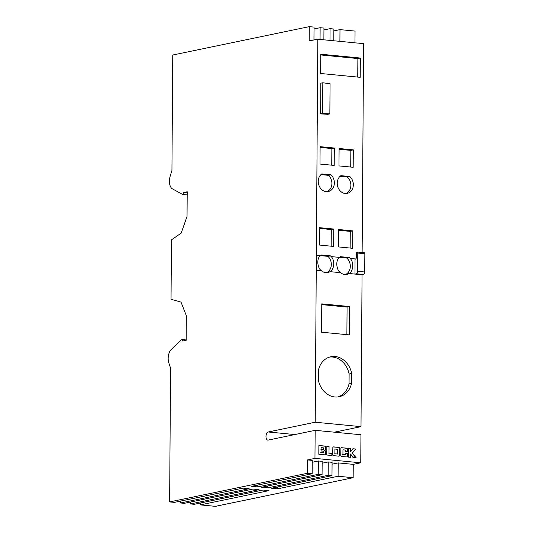 <?xml version="1.0" encoding="UTF-8"?>
<svg xmlns="http://www.w3.org/2000/svg" width="533" height="533" viewBox="0 0 533 533"><rect width="100%" height="100%" fill="white"/><g stroke="black" fill="none" stroke-linecap="round" stroke-linejoin="round"><path stroke-width="0.8" d="M351.673 373.44L351.607 383.26A20.427 16.996 -101.7 0 1 339.161 396.739A20.427 16.996 -101.7 0 1 318.401 380.349L318.474 369.922A20.427 16.996 -101.7 0 1 330.846 356.737A20.427 16.996 -101.7 0 1 335.144 356.51A20.427 16.996 -101.7 0 1 351.673 373.44L349.128 373.966A20.427 16.996 78.3 0 0 332.599 357.043A20.427 16.996 78.3 0 0 329.587 357.063M353.166 477.715L338.095 476.255L338.189 462.904L353.259 464.363L353.166 477.715L215.412 506.35L200.341 504.891L268.972 490.626L262.869 490.034L194.232 504.305L190.421 503.932L259.051 489.667L252.948 489.074L184.311 503.339L180.5 502.972L249.131 488.708L243.028 488.115L174.391 502.379L169.627 501.919L170.56 368.116L168.794 362.786A9.088 4.884 95.5 0 1 168.162 358.423A9.088 4.884 95.5 0 1 168.854 353.785A8.908 4.784 95.5 0 1 171.253 349.441L181.6 339.514L182.719 341.013L186.177 340.294L186.35 315.689L181.007 302.111L171.04 299.306L171.453 239.863L181.187 233.114L187.043 216.391L187.216 191.78L183.758 192.5L182.612 194.472L172.372 188.822A8.908 4.784 95.5 0 1 170.027 185.464A9.088 4.884 95.5 0 1 169.401 181.107A9.088 4.884 95.5 0 1 170.094 176.463L171.939 170.387L172.745 55.026L309.267 26.65L309.167 40.881L317.808 39.222L363.593 43.646L362.134 252.522M317.808 39.222L315.216 422.216L268.226 431.983A4.097 2.199 -84.5 0 0 265.974 436.507A4.097 2.199 -84.5 0 0 267.806 440.118A4.097 2.199 -84.5 0 0 268.172 440.098L315.163 430.331L360.948 434.761L360.748 462.804L353.259 464.363M329.054 446.447L329.008 453.103L332.106 453.403L332.092 455.528L326.789 455.015L326.849 446.234L329.054 446.447L329.008 453.103M338.955 447.4L339.821 448.579L339.628 455.848L338.888 456.188L333.225 455.595L332.672 454.496L332.865 447.22L333.598 446.881L339.261 447.48M352.42 452.983L355.837 449.033L352.939 448.753L350.614 451.791L350.634 448.533L348.435 448.32L348.369 457.107L350.574 457.321L350.601 453.983L353.086 457.561L356.211 457.867L352.173 453.037L355.837 449.033M315.163 430.331L314.963 458.38L360.748 462.804M346.95 448.22L347.489 448.939L347.509 451.638L345.297 451.424L345.304 450.039L342.966 449.819L342.932 454.556L345.271 454.782L345.284 453.39L347.496 453.603L347.323 456.594L346.577 456.934L341.273 456.375L340.72 455.275L340.913 448L341.646 447.66L347.196 448.386M325.29 446.128L325.81 446.847L325.77 449.419L324.697 450.325L325.816 451.431L325.703 454.502L324.957 454.842L318.814 454.243L318.874 445.461L325.53 446.288M322.165 461.358L322.072 474.71L318.254 474.337L318.348 460.985L322.165 461.358M331.992 475.669L332.086 462.318L328.268 461.944L328.175 475.296L331.992 475.669L271.51 488.241L277.613 488.828L338.095 476.255M314.963 458.38L307.474 459.932L307.381 473.284L312.151 473.75L251.669 486.323L257.772 486.909L318.254 474.337M307.474 459.932L312.245 460.392L312.151 473.75M313.95 39.962L314.037 27.11L309.267 26.65M323.877 39.808L323.957 28.069L320.14 27.703L314.024 28.975M333.798 40.768L333.878 29.029L330.06 28.662L323.944 29.935M354.971 42.813L355.051 31.081L339.981 29.621L333.865 30.894M320.06 39.435L320.14 27.703M329.98 40.395L330.06 28.662M316.302 255.154L320.44 255.56A9.587 7.982 -101.7 0 1 321.179 254.941L330.42 255.84A9.587 7.982 -101.7 0 1 331.146 256.593L339.421 257.392A9.587 7.975 -101.7 0 1 340.314 256.673L349.255 257.546A9.587 7.975 -101.7 0 1 350.128 258.432L355.804 258.978M320.113 146.662L334.324 148.034L334.204 165.423L319.993 164.044L320.113 146.662M338.975 165.91L339.095 148.494L353.306 149.873L353.186 167.282L338.975 165.91M360.208 77.325L320.626 73.494L320.759 54.206L360.341 58.037L360.208 77.325M338.528 229.503L352.739 230.882L352.619 248.291L338.408 246.919L338.528 229.503M321.745 173.938L330.986 174.831A9.587 7.982 -101.7 0 1 334.218 184.625A9.587 7.982 -101.7 0 1 328.261 191.554A9.587 7.982 -101.7 0 1 318.967 185.431A9.587 7.982 -101.7 0 1 321.745 173.938M340.88 175.663L349.815 176.536A9.587 7.975 -101.7 0 1 353.219 186.357A9.587 7.975 -101.7 0 1 347.243 193.386A9.587 7.975 -101.7 0 1 337.915 187.163A9.587 7.975 -101.7 0 1 340.88 175.663M333.638 246.433L319.427 245.053L319.547 227.671L333.758 229.043L333.638 246.433M320.626 113.895L327.882 114.302L329.854 113.889L330.067 83.761L322.818 82.762L320.839 83.168L320.626 113.895L322.605 113.489L329.854 113.889M349.428 334.904L321.572 332.206L321.772 303.857L349.628 306.548L349.428 334.904M350.128 258.432C354.092 261.943 353.339 271.67 348.948 273.496A9.587 7.975 -101.7 0 1 346.756 274.375A9.587 7.975 -101.7 0 1 340.547 272.683C336.17 270.011 335.444 260.137 339.421 257.392M331.146 256.593C335.11 260.111 334.358 269.831 329.967 271.657A9.587 7.982 -101.7 0 1 327.775 272.543A9.587 7.982 -101.7 0 1 321.566 270.844C317.188 268.172 316.462 258.305 320.44 255.56M315.216 422.216L361.001 426.647L334.338 432.19M348.948 273.496L355.005 274.082L356.404 273.789A2.272 1.219 -84.5 0 0 357.65 271.284L357.783 253.055A1.139 0.613 -84.5 0 0 357.27 252.056A1.139 0.613 -84.5 0 0 356.55 253.202L356.264 257.779A1.366 0.733 95.5 0 1 355.398 259.151A1.366 0.733 95.5 0 1 355.025 258.905L355.005 274.082L362.06 274.762L361.001 426.647M357.27 252.056L364.332 252.735A1.139 0.613 95.5 0 1 364.839 253.741L364.712 271.97A2.272 1.219 95.5 0 1 363.459 274.475L362.06 274.762M181.6 339.514L186.177 339.954M200.355 503.032L200.341 504.891M190.434 502.073L190.421 503.932M180.514 501.113L180.5 502.972M318.348 460.985L312.231 462.258M328.268 461.944L322.152 463.217M338.189 462.904L332.072 464.176M339.901 41.354L339.981 29.621M182.612 194.472L187.19 194.911M183.758 192.5L187.203 192.833M169.627 501.919L307.381 473.284M326.476 272.683A9.587 7.982 78.3 0 0 331.279 265.381A9.587 7.982 78.3 0 0 327.948 256.353L320.373 255.62M330.42 255.84L327.948 256.353M345.457 274.515A9.587 7.975 78.3 0 0 350.268 267.113A9.587 7.975 78.3 0 0 346.783 258.059L339.474 257.346M349.255 257.546L346.783 258.059M334.324 148.034L331.859 148.547L320.106 147.414M331.739 165.183L331.859 148.547M353.306 149.873L350.841 150.386L339.088 149.247M350.721 167.049L350.841 150.386M360.341 58.037L357.876 58.55L320.753 54.959M357.743 77.085L357.876 58.55M352.739 230.882L350.274 231.395L338.522 230.256M350.154 248.052L350.274 231.395M327.002 191.687A9.587 7.982 78.3 0 0 331.846 184.398A9.587 7.982 78.3 0 0 328.515 175.344L320.939 174.611M330.986 174.831L328.515 175.344M345.984 193.526A9.587 7.975 78.3 0 0 350.834 186.13A9.587 7.975 78.3 0 0 347.349 177.049L340.041 176.336M349.815 176.536L347.349 177.049M333.758 229.043L331.293 229.556L319.54 228.417M331.173 246.193L331.293 229.556M349.628 306.548L347.076 307.075L321.765 304.629M346.883 334.657L347.076 307.075M337.875 396.945A20.427 16.996 78.3 0 0 349.055 383.793L349.128 373.966M351.607 383.26L349.055 383.793M322.818 82.762L322.605 113.489M267.706 486.009L267.693 487.868L328.175 475.296M267.693 487.868L261.59 487.282L322.072 474.71M257.785 485.05L257.772 486.909M277.626 486.969L277.613 488.828M355.897 457.834L352.173 453.037M350.328 457.294L350.601 453.983M350.614 451.791L350.388 448.586L348.435 448.393M355.591 449.086L352.886 448.826M346.95 448.44L347.376 448.626M347.13 448.679L347.489 448.939M347.243 448.993L347.523 449.326M347.276 449.379L347.263 451.611M342.932 454.556L342.966 449.819M342.686 454.602L345.271 454.782M345.284 453.463L347.496 453.603M347.25 453.656L347.476 455.928M341.247 447.72L341.646 447.66M341.393 447.713L346.637 448.146M337.602 449.299L334.917 449.039L334.884 453.776L337.569 454.036L337.602 449.299M334.884 453.776L334.917 449.039M334.637 453.83L337.569 454.036M339.015 447.533L339.501 447.64M339.255 447.693L339.681 447.88M339.434 447.933L339.788 448.2M339.541 448.246L339.821 448.579M339.574 448.633L339.774 455.182M333.198 446.94L333.598 446.881M333.345 446.934L338.708 447.454M328.761 453.157L332.106 453.403M331.859 453.456L331.846 455.508M326.849 446.308L328.808 446.494M323.651 451.271L321.039 450.825L321.026 452.517L323.658 452.77L323.651 451.271M321.026 452.517L321.039 450.825M320.779 452.564L323.658 452.77M323.624 448.866L323.631 447.867L321.059 447.613L321.053 449.132L323.364 449.359L323.624 448.866M321.053 449.132L321.059 447.613M320.806 449.186L323.364 449.359M325.283 446.341L325.703 446.527M325.456 446.581L325.81 446.847M325.563 446.894L325.843 447.227M325.596 447.28L325.83 448.966M325.583 449.013L325.77 449.419M325.077 450.012L324.697 450.325M324.45 450.378L325.357 450.805M325.11 450.858L325.643 451.078M325.397 451.131L325.816 451.431M325.57 451.484L325.863 451.891M325.616 451.944L325.85 453.836M318.874 445.535L324.983 446.048M268.226 431.983L294.836 434.555M329.967 271.657L340.547 272.683M316.276 270.338L321.566 270.844M356.404 273.789L363.459 274.475M357.65 271.284L364.712 271.97M357.783 253.055L364.839 253.741"/></g></svg>
